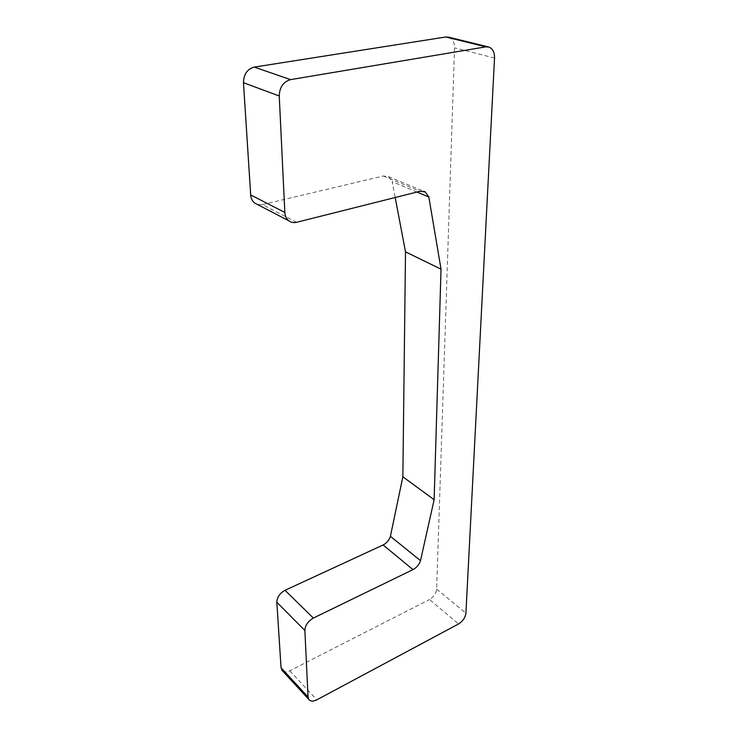 <?xml version="1.0" encoding="UTF-8"?>
<svg xmlns="http://www.w3.org/2000/svg" width="738" height="738" viewBox="0 0 738 738"><rect width="100%" height="100%" fill="white"/><g stroke="black" fill="none" stroke-linecap="round" stroke-linejoin="round"><path stroke-width="0.55" stroke-dasharray="3.69 2.77" d="M416.979 192.037L392.164 181.649L395.181 197.516M296.593 222.295L262.359 204.592L383.345 175.995L388.502 176.668L392.164 181.649M448.861 37.223C452.625 38.8 454.516 42.343 454.543 47.859L436.638 589.072C436.084 593.481 433.704 596.968 429.498 599.514L458.556 623.961M262.359 204.592L257.405 204.454M282.663 671.063C284.481 672.3 286.851 672.207 289.757 670.796L429.498 599.514M383.345 175.995L420.014 191.271M494.534 58.053L454.543 47.859M436.638 589.072L465.909 613.186M289.757 670.796L316.805 699.836M388.502 176.668L423.677 191.262M488.99 47.075L488.012 46.835"/><path stroke-width="1.11" d="M282.663 671.063L281.04 667.77L308.05 696.995L308.724 699.301C310.375 701.497 313.069 701.672 316.805 699.836L458.556 623.961C462.818 621.267 465.272 617.678 465.909 613.186L494.534 58.053C494.617 52.343 492.772 48.68 488.99 47.075L485.881 46.845L290.551 79.63C283.346 81.724 279.573 87.176 279.25 95.977L284.831 212.443C285.071 216.059 286.39 218.835 288.789 220.782C291.067 222.479 293.669 222.987 296.593 222.295L420.014 191.271L425.236 191.908L428.843 197L416.979 192.037M395.181 197.516L405.513 251.852L402.856 476.794L434.129 499.709L441.029 269.185L405.513 251.852M428.843 197L441.029 269.185M485.881 46.845L445.78 36.983L448.861 37.223L488.012 46.835M445.78 36.983L254.278 67.093C247.258 69.058 243.66 74.261 243.475 82.711L250.68 194.943C250.966 198.439 252.304 201.133 254.684 203.042L257.405 204.454M383.105 544.976L285.034 590.308L313.346 618.066L413.003 569.616L383.105 544.976C386.657 543.14 389.092 540.262 390.411 536.341L420.503 560.659L434.129 499.709M413.003 569.616C416.61 567.66 419.11 564.681 420.503 560.659M390.411 536.341L402.856 476.794M285.034 590.308C279.794 593.232 277.064 597.217 276.833 602.263L281.04 667.77M313.346 618.066C308.004 621.175 305.172 625.298 304.868 630.446L308.05 696.995M290.551 79.63L254.278 67.093M284.831 212.443L250.68 194.943M279.25 95.977L243.475 82.711M276.833 602.263L304.868 630.446M423.677 191.262L425.236 191.908M288.789 220.782L254.684 203.042M281.741 670.067L308.724 699.301"/></g></svg>
